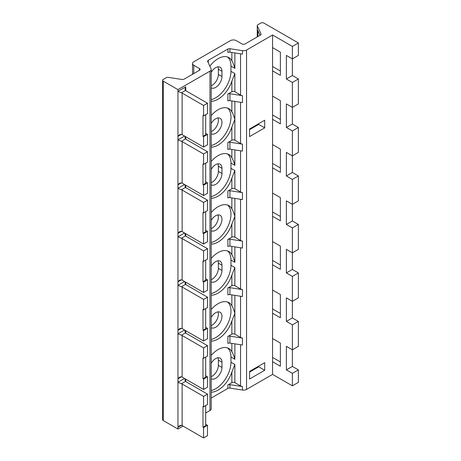 <?xml version="1.0" encoding="UTF-8"?>
<svg xmlns="http://www.w3.org/2000/svg" width="461" height="461" viewBox="0 0 461 461"><rect width="100%" height="100%" fill="white"/><g stroke="black" fill="none" stroke-linecap="round" stroke-linejoin="round"><path stroke-width="0.69" d="M272.572 34.996L246.554 50.019L246.554 389.412L272.572 374.39L292.372 385.822L292.372 373.352L286.373 369.889L286.373 346.338L292.372 349.801L292.372 324.867L286.373 321.403L286.373 297.858L292.372 301.321L292.372 276.381L286.373 272.918L286.373 249.372L292.372 252.835L292.372 227.901L286.373 224.438L286.373 200.887L292.372 204.35L292.372 179.415L286.373 175.952L286.373 152.401L292.372 155.864L292.372 130.93L286.373 127.466L286.373 103.915L292.372 107.378L292.372 82.444L286.373 78.981L286.373 55.429L292.372 58.893L292.372 46.428L272.572 34.996L272.572 47.639L280.374 52.139L280.374 75.345L272.572 70.844L272.572 47.639M286.373 369.889L292.372 366.426L298.371 369.889L298.371 382.359L292.372 385.822M257.901 366.587L258.154 367.135M163.252 420.541L177.952 429.024L177.952 89.63L163.252 81.142L163.252 420.541A2.121 1.222 180 0 1 162.629 419.671L162.629 80.277A2.121 1.222 180 0 1 163.252 79.413L166.254 77.679A2.121 1.222 180 0 1 168.3 77.362L182.02 79.488A2.121 1.222 180 0 0 184.072 79.171L199.469 70.279A2.121 1.222 0 0 0 200.091 69.415A2.121 1.222 0 0 0 199.469 68.545L193.77 65.255A4.241 2.449 180 0 1 192.525 63.526A4.241 2.449 180 0 1 193.77 61.791L230.362 40.666A4.241 2.449 180 0 1 236.36 40.666L242.06 43.956A2.121 1.222 0 0 0 245.056 43.956L260.459 35.071A2.121 1.222 0 0 0 261.076 34.2A2.121 1.222 0 0 0 261.007 33.883L257.33 25.966A2.121 1.222 180 0 1 257.255 25.649A2.121 1.222 180 0 1 257.878 24.779L260.88 23.05A2.121 1.222 180 0 1 263.876 23.05L298.371 42.965L292.372 46.428M177.952 429.024L183.034 426.091M205.687 413.01L209.968 410.538A4.241 2.449 180 0 0 211.207 408.809L211.207 69.415A4.241 2.449 180 0 1 209.968 71.144L209.968 410.538M211.207 398.045L227.872 388.427A2.121 1.222 0 0 1 229.924 388.11L242.457 390.046A4.241 2.449 180 0 0 246.554 389.412M272.572 374.39L272.572 361.752L280.374 366.253L280.374 343.053L272.572 338.547L272.572 313.267L280.374 317.767L280.374 294.567L272.572 290.061L272.572 264.781L280.374 269.282L280.374 246.082L272.572 241.576L272.572 216.295L280.374 220.802L280.374 197.596L272.572 193.096L272.572 167.81L280.374 172.316L280.374 149.11L272.572 144.61L272.572 119.33L280.374 123.83L280.374 100.625L272.572 96.124L272.572 70.844M246.554 50.019A4.241 2.449 180 0 1 242.457 50.652L242.457 54.116L229.924 52.179A2.121 1.222 0 0 0 227.872 52.496L227.872 49.033A2.121 1.222 180 0 1 229.924 48.716L242.457 50.652M208.251 62.725L208.251 60.356L227.872 49.033M208.251 60.356A2.121 1.222 0 0 0 207.634 61.227A2.121 1.222 0 0 0 207.704 61.544L211.063 68.781A4.241 2.449 180 0 1 211.207 69.415M177.952 89.63L209.968 71.144M163.252 81.142A2.121 1.222 180 0 1 162.629 80.277M292.372 366.426L292.372 349.801L298.371 346.338L298.371 321.403L292.372 317.94L292.372 301.321L298.371 297.858L298.371 272.918L292.372 269.455L292.372 252.835L298.371 249.372L298.371 224.438L292.372 220.975L292.372 204.35L298.371 200.887L298.371 175.952L292.372 172.489L292.372 155.864L298.371 152.401L298.371 127.466L292.372 124.003L292.372 107.378L298.371 103.915L298.371 78.981L292.372 75.518L292.372 58.893L298.371 55.429L298.371 42.965M257.33 25.966L257.33 29.429L260.056 35.301M249.557 129.674L258.702 124.389L258.702 123.698M249.557 372.096L258.702 366.818L258.702 366.126M249.557 371.405L249.557 379.023L264.7 370.281L264.7 362.663L249.557 371.405M249.557 128.982L249.557 136.6L264.7 127.853L264.7 120.235L249.557 128.982M217.938 117.941A8.909 5.14 -60 0 1 218.364 120.321A8.909 5.14 -60 0 1 211.207 131.662M217.938 214.912A8.909 5.14 -60 0 1 218.364 217.292A8.909 5.14 -60 0 1 211.207 228.627M217.938 311.884A8.909 5.14 -60 0 1 218.364 314.264A8.909 5.14 -60 0 1 211.207 325.599M211.207 85.769A8.909 5.14 120 0 0 218.364 74.434L218.364 69.242A8.909 5.14 120 0 0 217.938 66.857M211.207 182.74A8.909 5.14 120 0 0 218.364 171.406L218.364 166.208A8.909 5.14 120 0 0 217.938 163.828M211.207 279.712A8.909 5.14 120 0 0 218.364 268.377L218.364 263.179A8.909 5.14 120 0 0 217.938 260.799M211.207 376.683A8.909 5.14 120 0 0 218.364 365.343L218.364 360.15A8.909 5.14 120 0 0 217.938 357.771M209.853 66.177A21.632 12.487 -60 0 1 228.881 57.608A21.632 12.487 -60 0 1 231.86 60.748C232.926 62.448 233.923 64.995 234.862 68.372L234.862 52.94M231.86 91.751L227.872 94.05A2.121 1.222 180 0 1 229.924 93.733L242.457 95.675A4.241 2.449 180 0 1 240.556 95.041L234.862 91.751A2.121 1.222 0 0 0 231.86 91.751L231.86 81.194A21.632 12.487 -60 0 1 211.207 101.282M231.86 140.236L227.872 142.535A2.121 1.222 180 0 1 229.924 142.219L242.457 144.16A4.241 2.449 180 0 1 240.556 143.527L234.862 140.236A2.121 1.222 0 0 0 231.86 140.236L231.86 127.086A21.632 12.487 -60 0 1 211.207 147.168M231.86 188.722L227.872 191.021A2.121 1.222 180 0 1 229.924 190.704L242.457 192.646A4.241 2.449 180 0 1 240.556 192.012L234.862 188.722A2.121 1.222 0 0 0 231.86 188.722L231.86 178.165A21.632 12.487 -60 0 1 211.207 198.253M231.86 237.208L227.872 239.507A2.121 1.222 180 0 1 229.924 239.19L242.457 241.132A4.241 2.449 180 0 1 240.556 240.498L234.862 237.208A2.121 1.222 0 0 0 231.86 237.208L231.86 224.052A21.632 12.487 -60 0 1 211.207 244.14M231.86 285.693L227.872 287.992A2.121 1.222 180 0 1 229.924 287.676L242.457 289.612A4.241 2.449 180 0 1 240.556 288.984L234.862 285.693A2.121 1.222 0 0 0 231.86 285.693L231.86 275.136A21.632 12.487 -60 0 1 211.207 295.219M231.86 334.173L227.872 336.478A2.121 1.222 180 0 1 229.924 336.161L242.457 338.097A4.241 2.449 180 0 1 240.556 337.464L234.862 334.173A2.121 1.222 0 0 0 231.86 334.173L231.86 321.023A21.632 12.487 -60 0 1 211.207 341.111M231.86 382.659L227.872 384.964A2.121 1.222 180 0 1 229.924 384.647L242.457 386.583A4.241 2.449 180 0 1 240.556 385.949L234.862 382.659A2.121 1.222 0 0 0 231.86 382.659L231.86 372.108A21.632 12.487 -60 0 1 211.207 392.19M272.572 119.33L272.572 96.124M272.572 167.81L272.572 144.61M272.572 216.295L272.572 193.096M272.572 264.781L272.572 241.576M272.572 313.267L272.572 290.061M272.572 361.752L272.572 338.547M272.572 66.511L280.374 71.017M272.572 114.996L280.374 119.503M272.572 163.482L280.374 167.983M272.572 211.968L280.374 216.468M272.572 260.453L280.374 264.954M272.572 308.939L280.374 313.44M272.572 357.425L280.374 361.925M264.7 370.281L258.702 366.818M264.7 127.853L258.702 124.389M227.613 347.94A21.632 12.487 -60 0 1 230.961 357.033L230.961 362.225L234.862 364.478L231.86 372.108M230.961 362.225A21.632 12.487 -60 0 1 211.207 390.53M211.207 378.769A8.909 5.14 120 0 0 211.213 378.775A8.909 5.14 120 0 0 218.076 376.389A8.909 5.14 120 0 0 221.966 367.423L221.966 362.225A8.909 5.14 120 0 0 220.116 358.151A8.909 5.14 120 0 0 211.207 363.297M211.207 355.419A21.632 12.487 -60 0 1 228.881 348.516A21.632 12.487 -60 0 1 231.86 351.657C232.926 353.362 233.923 355.904 234.862 359.286L234.862 343.848M227.613 302.053A21.632 12.487 120 0 1 230.961 311.146A21.632 12.487 -60 0 1 211.207 339.446M211.207 309.533A21.632 12.487 -60 0 1 228.881 302.629A21.632 12.487 -60 0 1 231.86 305.77C232.926 307.475 233.923 310.017 234.862 313.399L231.86 321.023M227.613 250.968A21.632 12.487 -60 0 1 230.961 260.062L230.961 265.259L234.862 267.507L231.86 275.136M230.961 265.259A21.632 12.487 -60 0 1 211.207 293.559M229.924 287.676L229.924 294.602L242.457 296.538L242.457 289.612M229.924 294.602A2.121 1.222 0 0 0 227.872 294.919L227.872 287.992M229.924 336.161L229.924 343.088L242.457 345.024L242.457 338.097M229.924 343.088A2.121 1.222 0 0 0 227.872 343.405L227.872 336.478M211.207 281.804A8.909 5.14 120 0 0 211.213 281.804A8.909 5.14 120 0 0 218.076 279.418A8.909 5.14 120 0 0 221.966 270.451L221.966 265.259A8.909 5.14 120 0 0 220.116 261.18A8.909 5.14 120 0 0 211.207 266.325M211.207 258.448A21.632 12.487 -60 0 1 228.881 251.545A21.632 12.487 -60 0 1 231.86 254.685C232.926 256.391 233.923 258.932 234.862 262.315L234.862 246.883M227.613 205.082A21.632 12.487 120 0 1 230.961 214.175A21.632 12.487 -60 0 1 211.207 242.474M211.207 212.561A21.632 12.487 -60 0 1 228.881 205.658A21.632 12.487 -60 0 1 231.86 208.798C232.926 210.504 233.923 213.045 234.862 216.428L231.86 224.052M227.613 153.997A21.632 12.487 -60 0 1 230.961 163.096L230.961 168.288L234.862 170.541L231.86 178.165M230.961 168.288A21.632 12.487 -60 0 1 211.207 196.588M229.924 190.704L229.924 197.631L242.457 199.573L242.457 192.646M229.924 197.631A2.121 1.222 0 0 0 227.872 197.948L227.872 191.021M229.924 239.19L229.924 246.116L242.457 248.058L242.457 241.132M229.924 246.116A2.121 1.222 0 0 0 227.872 246.433L227.872 239.507M211.207 184.832A8.909 5.14 120 0 0 211.213 184.832A8.909 5.14 120 0 0 218.076 182.447A8.909 5.14 120 0 0 221.966 173.48L221.966 168.288A8.909 5.14 120 0 0 220.116 164.208A8.909 5.14 120 0 0 211.207 169.36M211.207 161.477A21.632 12.487 -60 0 1 228.881 154.573A21.632 12.487 -60 0 1 231.86 157.72C232.926 159.42 233.923 161.961 234.862 165.343L234.862 149.911M227.613 108.11A21.632 12.487 120 0 1 230.961 117.203A21.632 12.487 -60 0 1 211.207 145.503M211.207 115.59A21.632 12.487 -60 0 1 228.881 108.687A21.632 12.487 -60 0 1 231.86 111.827C232.926 113.533 233.923 116.074 234.862 119.457L231.86 127.086M227.613 57.031A21.632 12.487 -60 0 1 230.961 66.125L230.961 71.317L234.862 73.57L231.86 81.194M230.961 71.317A21.632 12.487 -60 0 1 211.207 99.616M229.924 93.733L229.924 100.659L242.457 102.601L242.457 95.675M229.924 100.659A2.121 1.222 0 0 0 227.872 100.976L227.872 94.05M229.924 142.219L229.924 149.145L242.457 151.087L242.457 144.16M229.924 149.145A2.121 1.222 0 0 0 227.872 149.462L227.872 142.535M211.207 87.861A8.909 5.14 120 0 0 211.213 87.861A8.909 5.14 120 0 0 218.076 85.475A8.909 5.14 120 0 0 221.966 76.514L221.966 71.317A8.909 5.14 120 0 0 220.116 67.243A8.909 5.14 120 0 0 211.207 72.389M211.207 123.467A8.909 5.14 120 0 1 220.116 118.321A8.909 5.14 120 0 1 221.966 122.401A8.909 5.14 -60 0 1 218.076 131.362A8.909 5.14 -60 0 1 211.213 133.753A8.909 5.14 -60 0 1 211.207 133.748M211.207 220.439A8.909 5.14 120 0 1 220.116 215.293A8.909 5.14 120 0 1 221.966 219.373A8.909 5.14 -60 0 1 218.076 228.333A8.909 5.14 -60 0 1 211.213 230.719A8.909 5.14 -60 0 1 211.207 230.719M211.207 317.41A8.909 5.14 120 0 1 220.116 312.264A8.909 5.14 120 0 1 221.966 316.338A8.909 5.14 -60 0 1 218.076 325.305A8.909 5.14 -60 0 1 211.213 327.69A8.909 5.14 -60 0 1 211.207 327.69M181.444 425.273L177.946 427.289L179.657 425.589L181.444 425.273A2.968 1.711 180 0 1 182.135 425.566L203.578 437.95L207.49 435.691L207.49 425.301L205.687 424.258M205.687 405.565L205.687 425.653L202.978 427.214L202.978 406.435L203.578 406.781L207.49 404.522L207.49 394.132L185.748 381.575A2.547 1.469 180 0 1 185.472 381.391L184.999 380.123L185.23 378.873M185.472 381.391L181.444 383.713A2.968 1.711 180 0 1 182.135 384.013L203.578 396.391L207.49 394.132M203.578 406.781L203.578 396.391M202.978 427.214L203.578 427.56L207.49 425.301M203.578 437.95L203.578 427.56M181.444 383.713L177.946 382.278L184.533 378.469M181.444 376.787L177.946 378.804L179.657 377.104L181.444 376.787A2.968 1.711 180 0 1 182.135 377.086L203.578 389.464L207.49 387.205L207.49 376.816L205.687 375.773M205.687 357.079L205.687 377.167L202.978 378.729L202.978 357.949L203.578 358.295L207.49 356.036L207.49 345.646L185.748 333.096A2.547 1.469 180 0 1 185.472 332.905L184.999 331.638L185.23 330.387M185.472 332.905L181.444 335.228L177.946 333.793L184.533 329.984M181.444 335.228A2.968 1.711 180 0 1 182.135 335.527L203.578 347.905L207.49 345.646M203.578 358.295L203.578 347.905M202.978 378.729L203.578 379.075L207.49 376.816M203.578 389.464L203.578 379.075M181.444 328.301L177.946 330.318L179.657 328.618L181.444 328.301A2.968 1.711 180 0 1 182.135 328.601L203.578 340.979L207.49 338.72L207.49 328.33L205.687 327.287M205.687 308.593L205.687 328.681L202.978 330.243L202.978 309.464L203.578 309.809L207.49 307.55L207.49 297.161L185.748 284.61A2.547 1.469 180 0 1 185.472 284.42L184.999 283.158L185.23 281.901M185.472 284.42L181.444 286.748L177.946 285.307L184.533 281.498M181.444 286.748A2.968 1.711 180 0 1 182.135 287.042L203.578 299.42L207.49 297.161M203.578 309.809L203.578 299.42M202.978 330.243L203.578 330.589L207.49 328.33M203.578 340.979L203.578 330.589M181.444 279.815L177.946 281.832L179.657 280.132L181.444 279.821A2.968 1.711 180 0 1 182.135 280.115L203.578 292.493L207.49 290.234L207.49 279.844L205.687 278.801M205.687 260.108L205.687 280.196L202.978 281.757L202.978 260.978L203.578 261.324L207.49 259.065L207.49 248.675L185.748 236.124A2.547 1.469 180 0 1 185.472 235.934L184.999 234.672L185.23 233.416M185.472 235.934L181.444 238.262L177.946 236.821L184.533 233.012M181.444 238.262A2.968 1.711 180 0 1 182.135 238.556L203.578 250.934L207.49 248.675M203.578 261.324L203.578 250.934M202.978 281.757L203.578 282.103L207.49 279.844M203.578 292.493L203.578 282.103M181.444 231.33L177.946 233.347L179.657 231.647L181.444 231.336A2.968 1.711 180 0 1 182.135 231.629L203.578 244.013L207.49 241.748L207.49 231.359L205.687 230.321M205.687 211.622L205.687 231.71L202.978 233.272L202.978 212.498L203.578 212.844L207.49 210.579L207.49 200.189L185.748 187.639A2.547 1.469 180 0 1 185.472 187.448L184.999 186.186L185.23 184.93M185.472 187.448L181.444 189.776L177.946 188.342L184.533 184.533M181.444 189.776A2.968 1.711 180 0 1 182.135 190.07L203.578 202.454L207.49 200.189M203.578 212.844L203.578 202.454M202.978 233.272L203.578 233.623L207.49 231.359M203.578 244.013L203.578 233.623M181.444 182.85L177.946 184.861L179.657 183.167L181.444 182.85A2.968 1.711 180 0 1 182.135 183.144L203.578 195.527L207.49 193.268L207.49 182.879L205.687 181.836M205.687 163.136L205.687 183.224L202.978 184.792L202.978 164.012L203.578 164.358L207.49 162.099L207.49 151.709L185.748 139.153A2.547 1.469 180 0 1 185.472 138.963L184.999 137.701L185.23 136.444M185.472 138.963L181.444 141.291L177.946 139.856L184.533 136.047M181.444 141.291A2.968 1.711 180 0 1 182.135 141.585L203.578 153.968L207.49 151.709M203.578 164.358L203.578 153.968M202.978 184.792L203.578 185.138L207.49 182.879M203.578 195.527L203.578 185.138M181.444 134.364L177.946 136.381L179.657 134.681L181.444 134.364A2.968 1.711 180 0 1 182.135 134.658L203.578 147.042L207.49 144.783L207.49 134.393L205.687 133.35M205.687 114.656L205.687 134.739L202.978 136.306L202.978 115.527L203.578 115.872L207.49 113.613L207.49 103.224L185.748 90.667A2.547 1.469 180 0 1 185.472 90.483L184.999 89.215L185.748 86.858L185.748 90.667M185.472 90.483L181.444 92.805L177.946 91.37L185.748 86.858M181.444 92.805A2.968 1.711 180 0 1 182.135 93.099L203.578 105.483L207.49 103.224M203.578 115.872L203.578 105.483M202.978 136.306L203.578 136.652L207.49 134.393M203.578 147.042L203.578 136.652M298.371 369.889L292.372 373.352M298.371 321.403L292.372 324.867M286.373 321.403L292.372 317.94M298.371 272.918L292.372 276.381M286.373 272.918L292.372 269.455M298.371 224.438L292.372 227.901M286.373 224.438L292.372 220.975M298.371 175.952L292.372 179.415M286.373 175.952L292.372 172.489M298.371 127.466L292.372 130.93M286.373 127.466L292.372 124.003M298.371 78.981L292.372 82.444M286.373 78.981L292.372 75.518M257.878 30.61L257.878 36.557M261.007 34.517L261.007 33.883M193.77 65.255L193.77 73.57M199.469 70.279L199.469 68.545M185.748 379.173L185.748 381.575M185.748 330.687L185.748 333.096M185.748 282.201L185.748 284.61M185.748 233.715L185.748 236.124M185.748 185.23L185.748 187.639M185.748 136.744L185.748 139.153M231.86 60.748L231.86 52.479M229.924 48.716L229.924 52.179M240.556 53.822L240.556 95.041M240.556 102.307L240.556 143.527M240.556 150.793L240.556 192.012M240.556 199.279L240.556 240.498M240.556 247.764L240.556 288.984M240.556 296.244L240.556 337.464M240.556 344.73L240.556 385.949M242.457 386.583L242.457 390.046M257.33 124.493L257.33 125.185M229.924 384.647L229.924 388.11M227.872 384.964L227.872 388.427M234.862 382.659L234.862 364.478M230.961 357.033L234.862 359.286M231.86 351.657L231.86 343.387M231.86 305.77L231.86 294.902M234.862 285.693L234.862 267.507M230.961 260.062L234.862 262.315M234.862 334.173L234.862 295.363M231.86 254.685L231.86 246.416M231.86 208.798L231.86 197.93M234.862 188.722L234.862 170.541M230.961 163.096L234.862 165.343M234.862 237.208L234.862 198.397M231.86 157.72L231.86 149.445M231.86 111.827L231.86 100.959M234.862 91.751L234.862 73.57M230.961 66.125L234.862 68.372M234.862 140.236L234.862 101.426M221.966 76.514L218.364 74.434M221.966 71.317L218.364 69.242M221.966 173.48L218.364 171.406M221.966 168.288L218.364 166.208M221.966 270.451L218.364 268.377M221.966 265.259L218.364 263.179M221.966 367.423L218.364 365.343M221.966 362.225L218.364 360.15M182.135 425.566L182.135 384.013M182.135 377.086L182.135 335.527M182.135 328.601L182.135 287.042M182.135 280.115L182.135 238.556M182.135 231.629L182.135 190.07M182.135 183.144L182.135 141.585M182.135 134.658L182.135 93.099M257.255 25.649L257.255 36.915M192.525 63.526L192.525 74.284M257.255 124.533L257.255 125.225"/></g></svg>
